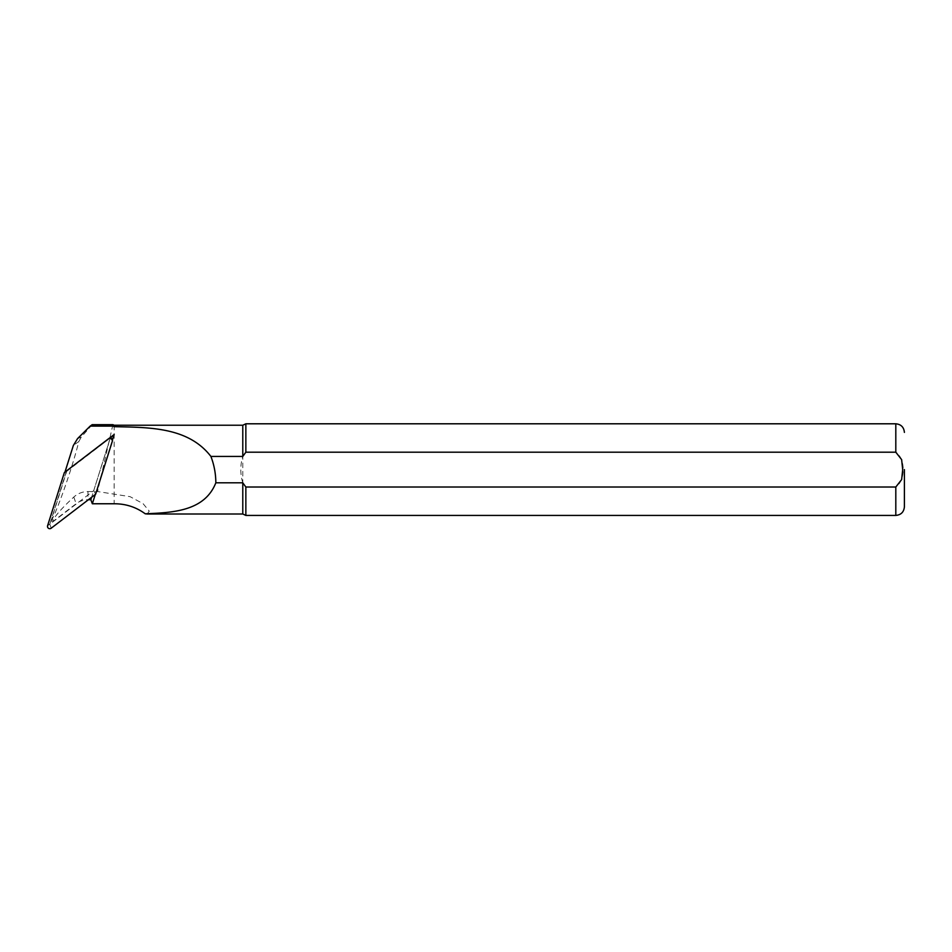 <?xml version="1.0" encoding="UTF-8"?>
<svg xmlns="http://www.w3.org/2000/svg" width="952" height="952" viewBox="0 0 952 952"><rect width="100%" height="100%" fill="white"/><g stroke="black" fill="none" stroke-linecap="round" stroke-linejoin="round"><path stroke-width="0.71" stroke-dasharray="4.76 3.57" d="M147.203 513.985L149.25 511.129L143.074 503.656L130.091 496.67L97.604 491.541L87.965 491.541C82.443 491.648 77.731 493.493 73.816 497.051C62.392 507.63 55.442 515.425 52.955 520.435L53.241 521.244L76.112 503.751A19.421 19.266 0 0 1 87.965 499.74L88.381 499.74M114.145 425.235L114.145 503.763M242.784 425.235L242.784 456.424L245.854 452.2L895.808 452.2C905.649 458.567 905.709 480.486 895.808 487.019L245.854 487.019L245.854 515.425M242.784 482.795C240.13 474.001 240.13 465.219 242.784 456.424L242.784 513.997M112.919 424.663L97.604 491.541M95.271 494.481L112.467 439.907M64.962 472.097L66.688 471.359L51.36 519.947A1.202 1.19 0 0 0 53.241 521.244M109.206 438.301L64.938 472.168M245.854 423.795L245.854 452.2M52.955 520.435L52.051 519.447C59.012 505.976 73.233 464.552 78.802 441.538L73.34 445.512M92.201 424.663L81.253 437.111L78.802 441.538M110.301 438.063L91.63 497.253M66.688 471.359L110.206 438.063L64.367 472.549M66.283 471.656L49.825 524.219L93.724 490.637L110.218 438.063M93.724 490.637L95.64 494.195M895.808 487.019L895.808 515.425M895.808 423.795L895.808 452.2M52.051 519.447L51.36 519.947M73.816 497.051L76.112 503.751M87.965 491.541L87.965 499.74M81.253 437.111L77.54 438.634M110.194 438.075L108.826 438.539M110.277 438.134L112.407 441.014M49.825 524.219L51.182 528.205M49.73 524.159L47.6 525.718"/><path stroke-width="1.43" d="M147.203 513.997L242.784 513.997L242.784 482.795L215.842 482.795C204.668 511.153 173.133 512.628 145.228 513.794L147.203 513.985M112.919 426.115L114.145 426.686L114.145 425.235L112.919 424.663L92.201 424.663L90.154 426.115L112.919 426.115L112.919 424.663M114.145 426.686C150.452 427.388 188.377 427.329 210.904 456.424L242.784 456.424L242.784 425.235L114.145 425.235M88.381 499.74L90.845 499.74L92.332 503.763L95.271 494.481M112.467 439.907L114.18 434.505L109.206 438.301M92.332 503.763L114.145 503.763C125.676 503.727 136.041 507.071 145.228 513.794M215.842 482.795C215.795 473.727 214.152 464.945 210.904 456.424M64.938 472.168L73.34 445.512L77.54 438.634L90.154 426.115M895.808 487.019L895.808 515.425L245.854 515.425L245.854 487.019L242.784 482.795L245.854 487.019L895.808 487.019L901.639 479.582L902.686 469.61L901.639 459.626L895.808 452.2L245.854 452.2L242.784 456.424M245.854 452.2L245.854 423.795L242.784 425.235M904.4 469.61L904.4 506.833L904.4 469.61M114.18 434.505L110.301 438.063M91.63 497.253L90.845 499.74M110.218 438.063L110.218 438.063A2.285 2.273 180 0 0 108.826 438.539L64.367 472.549L47.6 525.718A2.285 2.273 0 0 0 51.182 528.205L95.64 494.195L112.407 441.014A2.285 2.273 180 0 0 110.218 438.063L110.325 437.968M895.808 452.2L895.808 423.795C901.032 424.306 903.888 427.174 904.4 432.387M895.808 515.425C901.032 514.913 903.888 512.045 904.4 506.833M895.808 423.795L245.854 423.795M242.784 513.997L245.854 515.425"/></g></svg>
